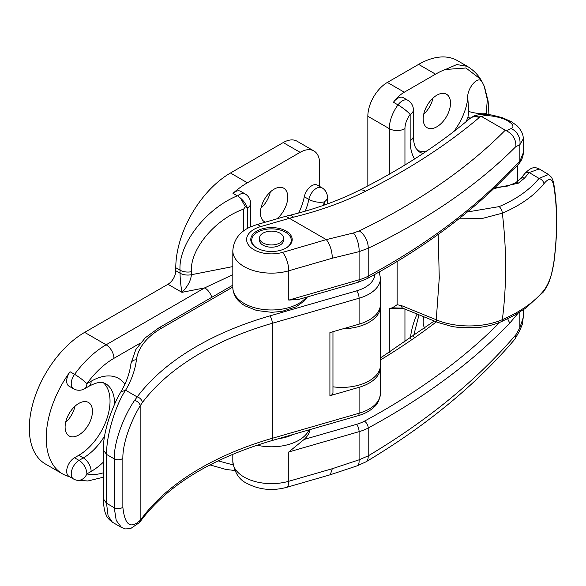 <?xml version="1.0" encoding="UTF-8"?>
<svg xmlns="http://www.w3.org/2000/svg" width="586" height="586" viewBox="0 0 586 586"><rect width="100%" height="100%" fill="white"/><g stroke="black" fill="none" stroke-linecap="round" stroke-linejoin="round"><path stroke-width="0.88" d="M298.692 213.004A44.192 25.513 120 0 0 304.295 196.757A11.046 6.38 -60 0 1 311.847 185.689A11.046 6.38 -60 0 1 317.37 185.139L321.934 187.769A11.046 6.38 -60 0 0 316.403 188.318A11.046 6.38 -60 0 0 308.851 199.387A44.192 25.513 120 0 1 305.247 211.165M319.663 186.458L319.663 163.611A27.623 15.947 120 0 0 313.942 150.968A27.623 15.947 120 0 0 300.127 152.338L247.395 182.781A77.337 44.653 120 0 0 232.964 193.351A11.046 6.38 -60 0 1 235.03 191.842A11.046 6.38 -60 0 1 240.553 191.292L245.109 193.929A11.046 6.38 -60 0 0 239.586 194.471A11.046 6.38 -60 0 0 237.696 195.834L237.271 195.834C205.759 208.763 178.276 244.457 180.034 270.183L175.785 267.729L175.785 270.739L180.034 273.193L180.034 270.183A11.046 6.38 180 0 0 191.41 271.714L191.41 274.717C190.809 280.709 187.652 286.583 181.946 292.341C180.796 285.66 180.158 279.273 180.034 273.193A11.046 6.38 180 0 0 191.41 274.717L232.818 266.579M276.812 218.856A19.338 11.163 120 0 0 287.184 201.95A19.338 11.163 120 0 0 283.756 188.216A19.338 11.163 120 0 0 274.087 189.175A19.338 11.163 120 0 0 261.459 206.213A19.338 11.163 120 0 0 264.425 221.706A19.338 11.163 120 0 0 265.377 222.16M260.953 208.169A19.338 11.163 120 0 0 270.3 191.981M70.042 371.729L74.598 374.359A11.046 6.38 -60 0 0 73.528 388.774L68.972 386.145A11.046 6.38 -60 0 1 70.042 371.729A78.26 45.181 120 0 0 46.228 437.998A78.26 45.181 120 0 0 62.438 473.825A78.26 45.181 120 0 0 69.448 476.63M62.438 473.825L45.51 464.053A78.26 45.181 -60 0 1 29.3 428.227A78.26 45.181 -60 0 1 84.64 332.379L167.97 284.269A11.046 6.38 120 0 0 175.785 270.739M78.78 403.424A19.338 11.163 -60 0 1 88.449 402.465A19.338 11.163 -60 0 1 91.409 417.957A19.338 11.163 -60 0 1 78.78 434.995A19.338 11.163 -60 0 1 69.111 435.955A19.338 11.163 -60 0 1 66.145 420.462A19.338 11.163 -60 0 1 78.78 403.424M65.647 422.411A19.338 11.163 120 0 0 74.986 406.23M218.073 460.852L233.111 464.888M300.127 152.338L283.206 142.566L230.466 173.009L247.395 182.781M283.206 142.566A27.623 15.947 -60 0 1 297.014 141.197L313.942 150.968M175.785 267.729A77.337 44.653 -60 0 1 230.466 173.009M247.651 228.342L247.651 207.854L245.402 206.712L243.659 209.077C215.003 219.201 189.776 249.438 191.41 271.714M343.162 328.761A38.669 22.327 0 0 0 380.468 306.449A38.669 22.327 0 0 0 380.417 305.321M332.965 386.819A38.669 22.327 0 0 0 380.468 365.085L380.468 306.449M74.495 457.769L79.051 460.398A11.046 6.38 -60 0 0 71.836 470.133A11.046 6.38 -60 0 0 73.528 478.989L68.972 476.352A11.046 6.38 -60 0 1 67.273 467.503A11.046 6.38 -60 0 1 74.495 457.769L78.78 455.293A44.192 25.513 120 0 0 106.879 418.778A44.192 25.513 120 0 0 103.378 382.746M211.832 297.292A11.046 6.38 -120 0 0 204.712 287.865L232.818 274.702M245.402 206.712L240.363 198.017L237.696 195.834M523.217 309.877L523.217 317.619L519.841 327.808L515.885 334.752C477.326 379.765 428.102 420.133 368.206 455.864L359.093 459.812A13.808 4.659 71.6 0 1 357.27 465.789L330.27 474.755L332.321 468.705L288.781 481.274A38.669 22.327 180 0 1 244.142 477.092A38.669 22.327 180 0 1 232.818 461.307L232.818 454.245M365.583 191.256A13.808 8.241 -116.7 0 0 358.896 190.457C401.564 168.988 438.562 145.013 469.869 118.533L473.928 115.94L481.084 116.284L479.282 117.53C447.045 144.779 409.145 169.354 365.583 191.256C344.15 201.994 320.11 210.638 293.461 217.194L289.418 218.314L326.307 239.615L353.402 232.979L359.269 230.913C418.631 202.126 467.298 168.556 505.279 130.202L506.311 130.715L511.146 128.59C514.281 126.825 513.277 124.342 508.135 121.148C502.165 117.01 484.937 114.036 481.677 116.577L481.084 116.284M291.279 240.524A20.715 11.962 180 0 1 291.828 241.798M256.836 231.082A20.715 11.962 180 0 1 279.412 228.489A20.715 11.962 180 0 1 292.202 239.542A20.715 11.962 180 0 1 286.136 247.995A20.715 11.962 180 0 1 263.561 250.588A20.715 11.962 180 0 1 250.771 239.542A20.715 11.962 180 0 1 256.836 231.082M523.217 152.968C523.408 153.276 523.13 158.689 519.167 163.406L519.167 163.406C514.947 168.27 513.094 169.2 508.897 173.573C471.063 212.974 423.781 248.003 367.056 278.68L358.156 282.262L299.08 299.314L288.781 300.105L359.093 279.808A38.669 22.327 0 0 0 368.206 276.145A736.565 425.253 0 0 0 509.739 171.295L519.841 161.311L523.217 152.968L523.217 138.911L519.841 144.801L515.885 146.595C477.326 185.279 428.102 219.171 368.206 248.281L359.093 251.658A13.808 5.421 -103.8 0 0 353.402 232.979M289.418 218.314L260.367 226.701A24.861 14.35 0 0 0 253.906 249.687A24.861 14.35 0 0 0 282.606 252.376L326.307 239.615M481.677 116.577L505.279 130.202M251.138 241.798A20.715 11.962 180 0 1 251.687 240.524M469.869 118.533A13.808 9.933 49.8 0 1 479.282 117.53M519.167 163.406A5.523 3.882 -140 0 0 519.841 161.311L519.841 144.801A13.808 12.189 -114.3 0 0 511.146 128.59M289.286 218.212L285.565 216.329L256.536 224.709A13.808 5.04 -106.1 0 1 260.367 226.701M515.885 146.595C516.09 139.424 512.904 134.128 506.311 130.715M367.056 278.68A5.523 3.084 -118.4 0 0 368.206 276.145L368.206 248.281A13.808 8.094 -115.8 0 0 359.269 230.913M326.439 239.725C330.145 244.743 332.108 250.911 332.321 258.214L288.781 270.783A38.669 22.327 180 0 1 244.142 266.601A38.669 22.327 180 0 1 232.818 250.815C233.638 239.689 239.623 231.682 250.786 226.789L256.536 224.709M508.897 173.573L509.739 171.295M309.979 429.604A38.669 22.327 180 0 1 304.127 439.449L288.781 451.96L359.093 431.662A38.669 22.327 0 0 0 368.206 428A736.565 425.253 0 0 0 509.739 323.15L518.273 313.019M519.841 312.06L519.841 327.808A13.808 6.585 29.2 0 1 519.621 330.892L514.735 339.338C475.715 385.09 426.088 425.941 365.847 461.9L357.27 465.789M515.885 334.752L515.248 338.605M499.836 322.307A731.035 422.059 180 0 1 364.433 421.158A5.523 3.084 61.6 0 1 368.206 428L368.206 455.864A13.808 7.288 59.2 0 1 365.847 461.9M232.818 461.307C234.371 472.411 239.103 479.78 246.999 483.413C259.159 489.793 272.3 491.127 286.429 487.413L330.27 474.755M507.659 318.777L509.739 323.15M353.592 283.58A20.715 11.962 180 0 1 348.348 285.089M332.965 331.698L332.965 392.876A5.523 3.186 180 0 1 329.911 395.733L359.093 387.309A38.669 22.327 0 0 0 380.468 367.341A38.669 22.327 0 0 0 380.417 366.213M359.093 324.161A38.669 22.327 0 0 0 380.468 304.193L380.468 278.255A38.669 22.327 180 0 1 359.093 298.223L359.093 324.161L329.911 332.584L329.911 395.733M232.818 287.052L161.538 328.204A86.545 49.964 0 0 0 136.428 359.819A209.92 121.199 180 0 1 125.587 390.225C116.651 403.249 106.44 433.091 106.535 454.406L106.535 503.264L108.088 515.783L112.366 522.199L121.566 527.51L116.218 520.412L114.248 507.718L114.248 458.86C113.948 440.211 125.023 414.163 134.553 400.45L137.183 396.92A5.523 4.139 36.8 0 1 142.259 402.699L140.157 405.849C132.531 418.14 122.621 441.47 122.855 458.281L122.855 507.146C124.715 524.953 130.48 529.348 140.157 520.331L142.259 517.716A5.523 4.139 36.8 0 1 141.607 519.76C168.329 484.9 211.583 458.56 271.377 440.745L358.156 415.694C364.88 413.753 370.301 410.771 374.41 406.743C377.648 404.142 379.662 399.652 380.468 393.272A38.669 22.327 0 0 1 359.093 413.24A5.523 2.014 73.9 0 1 358.156 415.694M112.366 522.199L112.366 522.207C108.915 519.562 106.908 517.248 106.352 515.255C104.652 512.406 103.634 506.905 103.304 498.759L106.535 503.264L114.248 507.718A5.523 3.186 180 0 0 122.855 507.146M374.923 274.365A33.146 19.133 0 0 1 356.618 290.861L269.846 315.913A281.734 162.659 180 0 0 137.183 396.92L125.587 390.225L120.841 391.909C116.621 399.059 112.673 407.973 109.011 418.646C105.136 430.534 103.231 440.95 103.304 449.894L103.304 498.759M279.947 242.919A11.969 6.907 180 0 1 266.908 244.421A11.969 6.907 180 0 1 259.517 238.033A11.969 6.907 180 0 1 263.019 233.147A11.969 6.907 180 0 1 276.065 231.653A11.969 6.907 180 0 1 283.456 238.033A11.969 6.907 180 0 1 279.947 242.919M283.456 238.033L283.456 240.289A11.969 6.907 180 0 1 279.947 245.175A11.969 6.907 180 0 1 266.908 246.677A11.969 6.907 180 0 1 259.517 240.289L259.517 238.033M393.448 102.264A11.046 6.38 -60 0 1 397.784 98.236A11.046 6.38 -60 0 1 403.307 97.686L407.871 100.323A11.046 6.38 -60 0 0 402.34 100.865A11.046 6.38 -60 0 0 398.004 104.894L393.448 102.264A27.623 15.947 -60 0 1 404.296 92.2L435.545 74.158A77.337 44.653 -60 0 1 445.455 69.478L456.802 64.548L467.328 66.35M436.848 95.203A19.338 11.163 -60 0 1 446.517 94.251A19.338 11.163 -60 0 1 449.477 109.743A19.338 11.163 -60 0 1 436.848 126.781A19.338 11.163 -60 0 1 427.179 127.733A19.338 11.163 -60 0 1 424.22 112.241A19.338 11.163 -60 0 1 436.848 95.203M423.715 114.197A19.338 11.163 120 0 0 433.054 98.016M435.545 74.158L418.616 64.379A77.337 44.653 -60 0 1 457.285 60.556L467.093 66.211M389.324 174.189L389.324 128.656L367.84 116.255L367.84 185.887M367.84 116.255A27.623 15.947 -60 0 1 387.368 82.428L404.296 92.2M418.616 64.379L387.368 82.428M404.054 308.712L389.324 308.492L392.444 307.804L397.132 304.705L401.564 305.636L436.248 319.773L439.266 278.013L438.203 234.407M397.132 261.481L397.132 304.705M467.357 211.986L499.14 206.616C516.391 199.247 529.685 189.842 539.025 178.4L548.547 174.489L539.215 168.944L529.202 172.562A5.523 4.036 -140.2 0 0 524.888 173.5L524.888 173.5C533.355 164.637 536.651 168.255 539.223 168.944M543.925 183.755C534.256 195.621 520.39 205.43 502.341 213.172C506.707 250.032 506.707 285.521 502.341 319.656C520.397 311.818 534.256 302.076 543.925 290.429C548.862 283.609 552.129 274.512 553.719 263.143C557.513 234.356 557.513 208.491 553.719 185.55C552.122 178.115 548.855 177.521 543.925 183.755A5.523 4.058 38.9 0 0 539.025 178.4L529.202 172.562L524.682 177.998L518.302 183.198L493.771 188.633M436.248 319.773C455.168 327.984 483.245 328.05 502.341 319.656A5.523 2.681 -113.3 0 1 501.25 321.714C494.027 324.791 486.116 326.739 477.524 327.581L460.303 327.655L452.224 326.563L437.442 322.322A5.523 2.74 -67.8 0 1 436.248 319.773M499.14 206.616A5.523 2.696 67 0 1 502.341 213.172L481.663 218.629L458.941 218.783M445.455 69.478L465.943 67.998L480.542 79.147L481.736 81.154M482.439 82.509L484.234 86.201L487.332 99.679L486.204 113.435A11.046 2 -170.5 0 1 468.807 111.479L467.789 98.199C466.463 89.299 478.344 73.77 482.439 82.509L484.234 86.201M401.564 305.636A5.523 2.74 -67.8 0 0 402.758 308.185L392.444 307.804M553.719 185.55A5.523 3.831 170.5 0 0 553.843 184.151L553.843 184.151C557.652 207.532 557.66 233.711 553.873 262.704L551.338 274.885C549.382 280.526 549.199 283.778 543.222 292.121L543.222 292.121A5.523 4.102 -140.6 0 0 543.925 290.429M423.803 316.762A19.338 11.163 120 0 0 424.696 328.219M417.576 150.521A44.192 25.513 120 0 0 426.85 150.954M453.791 131.528A44.192 25.513 120 0 0 467.789 98.199M470.331 118.152L467.914 117.42L468.807 111.479M470.023 118.409L467.914 117.42A44.192 25.513 120 0 1 465.929 121.837M285.8 248.186A19.792 11.427 0 0 0 291.279 240.289A19.792 11.427 0 0 0 285.485 232.21A19.792 11.427 0 0 0 263.912 229.734A19.792 11.427 0 0 0 251.687 240.289A19.792 11.427 0 0 0 257.166 248.186M291.257 243.109A19.792 11.427 0 0 0 291.279 242.545L291.279 240.289M251.687 240.289L251.687 242.545A19.792 11.427 0 0 0 251.716 243.109M324.219 205.085L324.219 201.848A55.245 31.893 -60 0 1 323.413 205.371M327.457 203.928L327.457 197.335A11.046 6.38 0 0 1 324.219 201.848A11.046 4.534 -168.5 0 1 308.851 199.387L304.295 196.757M140.288 343.103L113.933 358.317A67.214 38.808 120 0 0 86.867 383.72L91.145 381.244A55.245 31.893 -60 0 1 124.921 384.189M103.304 462.2A55.245 31.893 -60 0 1 91.145 471.452L86.867 473.928A67.214 38.808 120 0 0 103.304 472.821M243.659 230.891L243.659 209.077M73.528 388.774A11.046 11.046 0 0 0 84.574 388.774A11.046 6.38 60 0 0 86.867 383.72A11.046 1.612 -144 0 0 74.598 374.359A78.26 45.181 -60 0 1 106.125 344.788L84.64 332.379M113.933 358.317A11.046 6.38 -120 0 0 106.125 344.788L204.712 287.865L181.946 292.341L167.97 284.269M232.964 193.351L237.271 195.834M78.78 455.293L83.337 457.922A44.192 25.513 120 0 0 104.572 436.05M114.585 404.252A44.192 25.513 120 0 0 105.436 383.566L102.609 382.592C99.525 381.86 94.947 383.098 88.86 386.299L84.574 388.774M73.528 478.989A11.046 11.046 0 0 0 76.649 480.205A11.046 8.878 102.6 0 0 86.867 473.928A11.046 6.38 -120 0 0 79.051 460.398L83.337 457.922A11.046 6.38 -120 0 1 91.145 471.452M91.145 381.244A11.046 6.38 60 0 1 88.86 386.299M247.651 207.854A11.046 6.38 0 0 0 250.632 203.496A11.046 11.046 0 0 0 245.109 193.929M247.182 207.312A11.046 4.468 -131.8 0 0 240.363 198.017M286.429 487.413A13.808 5.04 -106.1 0 0 288.781 481.274L288.781 451.96M232.818 250.815L232.818 287.653A38.669 22.327 0 0 0 244.142 303.438A38.669 22.327 0 0 0 306.449 297.183M508.135 121.148A13.808 7.977 -60 0 1 511.461 121.742L502.627 117.786L492.87 115.259C485.853 113.911 479.538 114.131 473.928 115.94M282.606 252.376A13.808 5.04 73.9 0 1 288.781 270.783L288.781 300.105M332.321 258.214L359.093 251.658L359.093 279.808A5.523 2.014 -106.1 0 1 358.156 282.262M293.461 217.194A13.808 5.421 -103.8 0 0 289.682 215.326C315.407 208.99 338.481 200.698 358.896 190.457M293.059 434.49A33.146 19.133 180 0 1 278.665 438.643M364.433 421.158A33.146 19.133 180 0 1 356.618 424.301L304.127 439.449M380.468 359.958A742.088 428.439 0 0 0 436.314 321.868M257.064 445.184A38.669 22.327 0 0 0 308.998 429.89M356.618 424.301A5.523 2.014 73.9 0 1 359.093 431.662L359.093 459.812L332.321 468.705M359.093 387.309L359.093 413.24L272.314 438.291A5.523 2.014 73.9 0 1 271.377 440.745M356.618 290.861A5.523 2.014 73.9 0 1 359.093 298.223L272.314 323.274L272.314 438.291A276.211 159.473 180 0 0 142.259 517.716M122.855 458.281A5.523 3.186 180 0 1 114.248 458.86L106.535 454.406L103.304 449.894M134.553 400.45A5.523 3.772 31 0 1 140.157 405.849L140.157 520.331A5.523 4.52 40.8 0 1 139.226 522.734L141.607 519.76M269.846 315.913A5.523 2.014 73.9 0 1 272.314 323.274A276.211 159.473 0 0 0 142.259 402.699M232.818 285.814A5.523 3.186 -120 0 0 231.345 286.027L232.818 285.199M161.538 328.204A5.523 3.186 -120 0 0 158.769 327.933L231.345 286.027M136.428 359.819A5.523 4.498 -172.6 0 0 130.949 363.62C129.711 373.209 126.342 382.636 120.841 391.909M524.682 177.998A5.523 4.036 -140.2 0 0 520.361 178.928L515.468 182.883A5.523 3.186 60 0 1 518.302 183.198M486.307 114.482L486.204 113.435L486.021 114.468M380.468 356.588L381.647 357.27M389.324 352.472L389.324 308.492M410.405 338.466A55.245 31.893 -60 0 1 417.078 314.023M404.948 309.078L404.948 342.209M414.58 158.982A55.245 31.893 -60 0 1 410.156 140.684L410.156 114.402A16.569 9.566 120 0 0 404.948 128.656L404.948 164.981M488.702 114.673A33.146 19.133 0 0 0 488.849 112.856L488.849 114.695M404.948 128.656A11.046 6.38 0 0 1 389.324 128.656A27.623 15.947 -60 0 1 398.004 104.894A11.046 1.758 -143.4 0 1 410.156 114.402A11.046 6.38 0 0 0 413.394 109.89L413.394 136.172A11.046 6.38 0 0 1 410.156 140.684M553.873 262.704A5.523 2.425 -172.4 0 1 553.719 263.143M413.394 136.172C413.533 141.827 414.427 145.951 416.089 148.529L419.312 151.899A44.192 25.513 120 0 0 423.121 153.444M76.649 480.205L87.9 480.974L103.304 477.231M209.986 464.888L225.925 469.459L234.788 470.492M327.457 197.335A11.046 11.046 0 0 0 321.934 187.769M250.632 226.855L250.632 203.496M307.46 296.897L304.193 301.028L296.04 306.859L281.785 311.452L271.626 312.309L256.683 310.499L245.285 305.965C237.447 301.541 233.294 295.432 232.818 287.653M517.694 165.069L517.694 181.418M511.461 121.742L517.042 125.785C521.386 130.253 523.445 134.634 523.217 138.911L523.217 138.911M285.565 216.329L289.682 215.326M523.217 317.619L522.294 324.402L519.621 330.892M380.468 358.002L434.219 321.011M380.468 367.341L380.468 393.272M121.566 527.51L125.287 528.894L130.429 528.689L139.226 522.734M380.468 278.255L379.245 271.948M158.769 327.933L145.247 337.829L135.798 349.564L130.949 363.62M480.542 79.147C477.297 73.968 472.814 69.653 467.101 66.218L467.101 66.218M484.512 86.889L488.123 101.151L488.849 112.856M520.361 178.928L524.888 173.5M515.468 182.883L507.22 186.15L494.855 187.601M553.843 184.151C553.36 181.323 552.51 178.972 551.309 177.104L548.555 174.489M543.222 292.121L525.649 308.199L514.347 315.297L501.25 321.714M402.758 308.185L437.442 322.322M413.489 336.305L419.012 314.807M413.394 109.89A11.046 11.046 0 0 0 407.871 100.323"/></g></svg>
